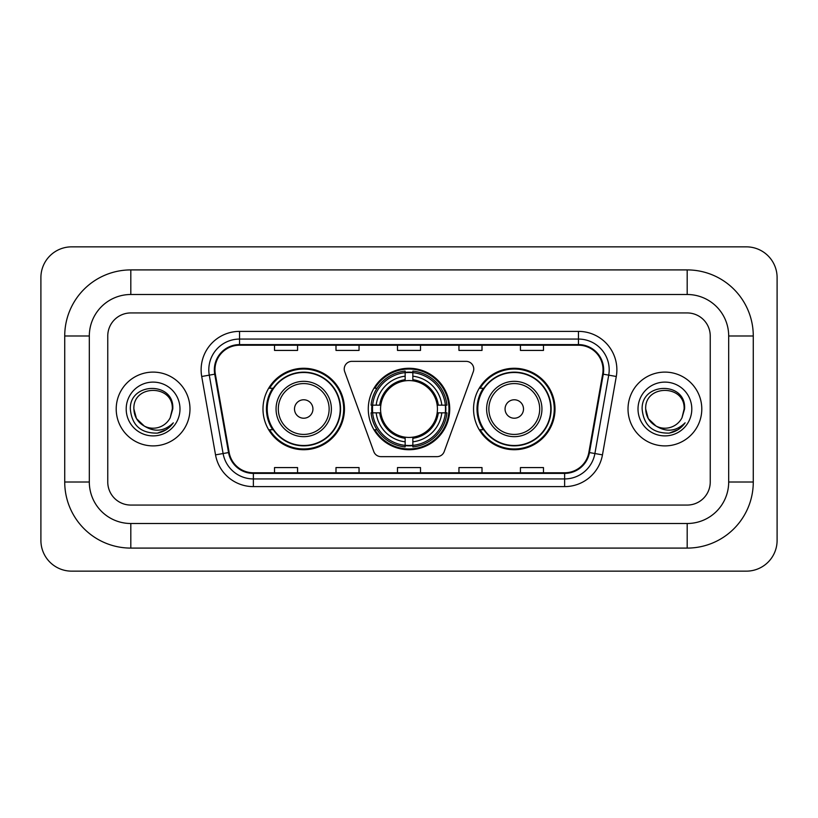 <?xml version="1.0" encoding="UTF-8"?>
<svg xmlns="http://www.w3.org/2000/svg" width="818" height="818" viewBox="0 0 818 818"><rect width="100%" height="100%" fill="white"/><g stroke="black" fill="none" stroke-linecap="round" stroke-linejoin="round"><path stroke-width="1.23" d="M344.225 369.041A7.689 7.689 0 0 0 344.695 371.669L373.785 451.587A7.689 7.689 0 0 0 381.004 456.649L436.996 456.649A7.689 7.689 0 0 0 444.215 451.587L473.305 371.669A7.689 7.689 0 0 0 466.086 361.351L351.914 361.351A7.689 7.689 0 0 0 344.225 369.041M473.55 409A40.726 40.726 0 0 0 514.277 449.726A40.726 40.726 0 0 0 555.013 409A40.726 40.726 0 0 0 514.277 368.274A40.726 40.726 0 0 0 473.55 409M368.274 409A40.726 40.726 0 0 0 409 449.726A40.726 40.726 0 0 0 449.726 409A40.726 40.726 0 0 0 409 368.274A40.726 40.726 0 0 0 368.274 409M262.987 409A40.726 40.726 0 0 0 303.723 449.726A40.726 40.726 0 0 0 344.45 409A40.726 40.726 0 0 0 303.723 368.274A40.726 40.726 0 0 0 262.987 409M272.762 429.747A37.27 37.27 0 0 1 272.762 388.253M371.924 412.845A37.27 37.27 0 0 1 371.924 405.155M483.315 429.747A37.27 37.27 0 0 1 483.315 388.253M116.207 409A36.892 36.892 0 0 0 153.099 445.892A36.892 36.892 0 0 0 189.981 409A36.892 36.892 0 0 0 153.099 372.108A36.892 36.892 0 0 0 116.207 409A36.892 36.892 0 0 0 153.099 445.892A36.892 36.892 0 0 0 189.981 409A36.892 36.892 0 0 0 153.099 372.108A36.892 36.892 0 0 0 116.207 409M628.019 409A36.892 36.892 0 0 0 664.901 445.892A36.892 36.892 0 0 0 701.793 409A36.892 36.892 0 0 0 664.901 372.108A36.892 36.892 0 0 0 628.019 409A36.892 36.892 0 0 0 664.901 445.892A36.892 36.892 0 0 0 701.793 409A36.892 36.892 0 0 0 664.901 372.108A36.892 36.892 0 0 0 628.019 409M214.96 369.808A24.591 24.591 0 0 1 239.551 345.216L578.449 345.216A24.591 24.591 0 0 1 602.661 374.082L588.848 452.466A24.591 24.591 0 0 1 564.625 472.784L253.376 472.784A24.591 24.591 0 0 1 229.152 452.466L215.338 374.082A24.591 24.591 0 0 1 214.96 369.808M214.347 369.808A25.205 25.205 0 0 0 214.725 374.184L228.549 452.569A25.205 25.205 0 0 0 253.376 473.397L564.625 473.397A25.205 25.205 0 0 0 589.451 452.569L603.275 374.184A25.205 25.205 0 0 0 578.449 344.603L239.551 344.603A25.205 25.205 0 0 0 214.347 369.808M201.709 376.484A38.426 38.426 0 0 1 239.551 331.382L578.449 331.382A38.426 38.426 0 0 1 616.291 376.484L602.467 454.869A38.426 38.426 0 0 1 564.625 486.618L253.376 486.618A38.426 38.426 0 0 1 215.533 454.869L201.709 376.484L209.275 375.145A30.736 30.736 0 0 1 239.551 339.071L578.449 339.071A30.736 30.736 0 0 1 608.725 375.145L594.901 453.53A30.736 30.736 0 0 1 564.625 478.929L253.376 478.929A30.736 30.736 0 0 1 223.099 453.53L209.275 375.145A30.736 30.736 0 0 1 208.815 369.808M710.239 335.993A23.057 23.057 0 0 0 687.192 312.936L130.808 312.936A23.057 23.057 0 0 0 107.761 335.993L107.761 482.006A23.057 23.057 0 0 0 130.808 505.064L687.192 505.064A23.057 23.057 0 0 0 710.239 482.006L710.239 335.993A23.057 23.057 0 0 0 687.192 312.936L130.808 312.936A23.057 23.057 0 0 0 107.761 335.993L107.761 482.006A23.057 23.057 0 0 0 130.808 505.064L687.192 505.064A23.057 23.057 0 0 0 710.239 482.006L710.239 335.993M397.476 345.216L397.476 350.421L420.524 350.421L420.524 345.216M335.993 345.216L335.993 350.421L359.051 350.421L359.051 345.216M274.521 345.216L274.521 350.421L297.568 350.421L297.568 345.216M458.949 345.216L458.949 350.421L482.006 350.421L482.006 345.216M520.432 345.216L520.432 350.421L543.479 350.421L543.479 345.216M420.524 472.784L420.524 467.579L397.476 467.579L397.476 472.784M359.051 472.784L359.051 467.579L335.993 467.579L335.993 472.784M297.568 472.784L297.568 467.579L274.521 467.579L274.521 472.784M482.006 472.784L482.006 467.579L458.949 467.579L458.949 472.784M543.479 472.784L543.479 467.579L520.432 467.579L520.432 472.784M687.192 269.909A66.084 66.084 0 0 1 753.276 335.993A66.084 66.084 0 0 0 687.192 269.909L130.808 269.909A66.084 66.084 0 0 0 64.724 335.993A66.084 66.084 0 0 1 130.808 269.909L130.808 294.5L687.192 294.5L130.808 294.5A41.493 41.493 0 0 0 89.315 335.993L89.315 482.006A41.493 41.493 0 0 0 130.808 523.5L687.192 523.5L130.808 523.5L130.808 548.091L687.192 548.091A66.084 66.084 0 0 0 753.276 482.006L753.276 335.993L728.685 335.993A41.493 41.493 0 0 0 687.192 294.5L687.192 269.909M753.276 482.006L728.685 482.006L728.685 335.993L728.685 482.006A41.493 41.493 0 0 1 687.192 523.5L687.192 548.091M777.1 277.588A30.736 30.736 0 0 0 746.364 246.852L71.636 246.852A30.736 30.736 0 0 0 40.9 277.588L40.9 540.412A30.736 30.736 0 0 0 71.636 571.148L746.364 571.148A30.736 30.736 0 0 0 777.1 540.412L777.1 277.588M64.724 482.006L89.315 482.006L89.315 335.993L64.724 335.993L64.724 482.006A66.084 66.084 0 0 0 130.808 548.091M144.326 426.096L136.463 418.601L133.886 409C132.71 384.215 173.488 384.215 172.312 409L170.205 417.742L172.772 409C174.674 381.26 129.489 381.934 130.328 409C131.862 425.34 140.87 433.387 157.353 433.121C164.07 431.832 169.387 428.397 173.314 422.824C164.449 431.342 154.837 432.456 144.479 426.168A19.213 19.213 0 0 0 170.205 417.742M144.479 426.168C137.761 422.466 134.224 416.74 133.886 409C132.71 384.215 173.488 384.215 172.312 409L172.312 409.266M133.886 409C132.71 384.215 173.488 384.215 172.312 409M126.197 409A26.892 26.892 0 0 0 153.099 435.892A26.892 26.892 0 0 0 179.991 409A26.892 26.892 0 0 0 153.099 382.108A26.892 26.892 0 0 0 126.197 409M173.263 422.906L166.453 429.532M166.289 429.634L157.475 433.1M412.845 445.381L412.845 446.925A38.119 38.119 0 0 0 446.925 412.845L445.381 412.845A36.575 36.575 0 0 1 412.845 445.381L412.845 441.822A33.047 33.047 0 0 0 441.822 412.845L437.17 412.845A28.436 28.436 0 0 0 412.845 380.83L412.845 372.619A36.575 36.575 0 0 1 445.381 405.155L446.925 405.155A38.119 38.119 0 0 0 412.845 371.075L412.845 372.619M372.619 412.845L371.075 412.845A38.119 38.119 0 0 0 405.155 446.925L405.155 445.381A36.575 36.575 0 0 1 372.619 412.845L376.178 412.845A33.047 33.047 0 0 0 405.155 441.822L405.155 437.17A28.436 28.436 0 0 0 437.17 412.845L438.305 412.845A29.56 29.56 0 0 1 412.845 438.305L412.845 441.822M405.155 372.619L405.155 371.075A38.119 38.119 0 0 0 371.075 405.155L372.619 405.155A36.575 36.575 0 0 1 405.155 372.619L405.155 376.178A33.047 33.047 0 0 0 376.178 405.155L380.83 405.155A28.436 28.436 0 0 0 405.155 437.17L405.155 438.305A29.56 29.56 0 0 1 379.695 412.845L376.178 412.845M372.701 412.845A36.503 36.503 0 0 1 372.701 405.155M412.845 372.701A36.503 36.503 0 0 0 405.155 372.701M445.299 405.155A36.503 36.503 0 0 1 445.299 412.845M445.381 405.155L441.822 405.155A33.047 33.047 0 0 0 412.845 376.178M441.822 412.845L445.381 412.845M405.155 441.822L405.155 445.381M437.17 405.155L441.822 405.155M412.845 437.221L412.845 438.305M405.155 437.17A28.436 28.436 0 0 1 380.83 412.845L379.695 412.845M412.845 445.299A36.503 36.503 0 0 1 405.155 445.299M376.178 405.155L372.619 405.155M405.155 380.779L405.155 376.178M412.845 380.83A28.436 28.436 0 0 0 380.83 405.155L379.695 405.155A29.56 29.56 0 0 1 405.155 379.695M412.845 380.779L412.845 379.695A29.56 29.56 0 0 1 438.305 405.155M377.026 388.253L374.849 388.253A39.959 39.959 0 0 1 448.959 409A39.959 39.959 0 0 1 374.849 429.747L377.026 429.747M312.936 409A9.223 9.223 0 0 0 303.723 399.777A9.223 9.223 0 0 0 294.5 409A9.223 9.223 0 0 0 303.723 418.223A9.223 9.223 0 0 0 312.936 409M331.382 409A27.669 27.669 0 0 0 303.723 381.331A27.669 27.669 0 0 0 276.055 409A27.669 27.669 0 0 0 303.723 436.669A27.669 27.669 0 0 0 331.382 409A27.669 27.669 0 0 1 303.723 436.669A27.669 27.669 0 0 1 276.055 409M340.216 409A36.503 36.503 0 0 0 303.723 372.497A36.503 36.503 0 0 0 267.22 409A36.503 36.503 0 0 0 303.723 445.503A36.503 36.503 0 0 0 340.216 409M343.683 409A39.959 39.959 0 0 1 269.572 429.747L273.273 429.747A36.851 36.851 0 0 0 328.1 436.628A36.851 36.851 0 0 0 328.1 381.372A36.851 36.851 0 0 0 273.273 388.253L269.572 388.253A39.959 39.959 0 0 1 343.683 409M523.5 409A9.223 9.223 0 0 0 514.277 399.777A9.223 9.223 0 0 0 505.064 409A9.223 9.223 0 0 0 514.277 418.223A9.223 9.223 0 0 0 523.5 409M541.945 409A27.669 27.669 0 0 0 514.277 381.331A27.669 27.669 0 0 0 486.618 409A27.669 27.669 0 0 0 514.277 436.669A27.669 27.669 0 0 0 541.945 409A27.669 27.669 0 0 1 514.277 436.669A27.669 27.669 0 0 1 486.618 409M550.78 409A36.503 36.503 0 0 0 514.277 372.497A36.503 36.503 0 0 0 477.784 409A36.503 36.503 0 0 0 514.277 445.503A36.503 36.503 0 0 0 550.78 409M554.246 409A39.959 39.959 0 0 1 480.125 429.747L483.837 429.747A36.851 36.851 0 0 0 538.663 436.628A36.851 36.851 0 0 0 538.663 381.372A36.851 36.851 0 0 0 483.837 388.253L480.125 388.253A39.959 39.959 0 0 1 554.246 409M656.016 426.035L648.265 418.601L645.688 409C644.512 384.215 685.29 384.215 684.114 409L682.007 417.742L684.574 409C686.486 381.26 641.292 381.934 642.13 409C643.664 425.34 652.672 433.387 669.155 433.121C675.872 431.832 681.19 428.397 685.116 422.824C676.251 431.342 666.639 432.456 656.281 426.168A19.213 19.213 0 0 0 682.007 417.742M656.281 426.168C649.564 422.466 646.036 416.74 645.688 409C644.512 384.215 685.29 384.215 684.114 409L684.114 409.266M645.688 409C644.512 384.215 685.29 384.215 684.114 409M638.009 409A26.892 26.892 0 0 0 664.901 435.892A26.892 26.892 0 0 0 691.803 409A26.892 26.892 0 0 0 664.901 382.108A26.892 26.892 0 0 0 638.009 409M685.065 422.906L678.255 429.532M678.091 429.634L669.277 433.1M578.449 331.382L578.449 344.603M209.275 375.145L214.725 374.184M253.376 486.618L253.376 473.397M564.625 473.397L564.625 486.618M589.451 452.569L602.467 454.869M215.533 454.869L228.549 452.569M603.275 374.184L616.291 376.484M239.551 331.382L239.551 344.603M412.845 437.17A28.436 28.436 0 0 0 437.17 412.845M405.155 445.646A36.851 36.851 0 0 0 412.845 445.646M445.646 412.845A36.851 36.851 0 0 0 445.646 405.155M412.845 372.354A36.851 36.851 0 0 0 405.155 372.354M329.133 409A25.419 25.419 0 0 0 303.723 383.581A25.419 25.419 0 0 0 278.304 409A25.419 25.419 0 0 0 303.723 434.419A25.419 25.419 0 0 0 329.133 409M539.696 409A25.419 25.419 0 0 0 514.277 383.581A25.419 25.419 0 0 0 488.867 409A25.419 25.419 0 0 0 514.277 434.419A25.419 25.419 0 0 0 539.696 409"/></g></svg>
